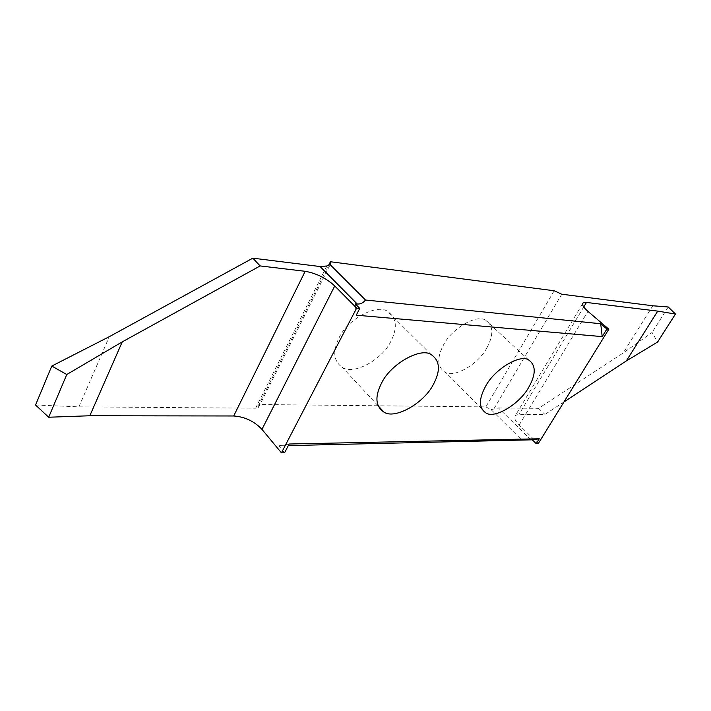 <?xml version="1.0" encoding="UTF-8"?>
<svg xmlns="http://www.w3.org/2000/svg" width="711" height="711" viewBox="0 0 711 711"><rect width="100%" height="100%" fill="white"/><g stroke="black" fill="none" stroke-linecap="round" stroke-linejoin="round"><path stroke-width="0.53" stroke-dasharray="3.56 2.67" d="M486.839 347.919C478.281 364.459 453.529 378.554 444.722 372.013C437.274 366.752 436.856 357.757 443.477 345.022C451.805 328.135 477.374 313.773 485.809 320.341C493.452 325.878 493.79 335.077 486.839 347.919M338.943 338.045C347.457 319.097 377.132 303.499 387.593 311.418C396.658 317.808 397.733 327.833 390.81 341.511C381.967 359.997 353.367 375.319 342.382 367.409C333.583 361.357 332.437 351.572 338.943 338.045M35.55 405.012L78.912 406.852L255.613 408.194L258.546 407.376L258.84 404.515L328.678 265.239M78.912 406.852L109.334 336.65M554.189 290.763L485.862 406.896L258.84 404.515M485.862 406.896L491.079 409.634L522.265 440.42M284.596 452.747L278.828 445.824L288.31 445.61M530.984 439.851L498.473 407.963L491.079 409.634M498.473 407.963L538.556 408.345L623.129 353.038L652.085 332.472L657.595 342.044M652.796 305.783L623.129 353.038M668.233 306.983L652.085 332.472M563.956 401.955L544.955 414.442L519.021 414.353L515.448 415.393C513.662 417.41 514.906 420.601 519.181 424.991L538.236 443.637M538.556 408.345L544.955 414.442M278.828 445.824L289.146 444.011M356.238 315.186L355.224 303.81M326.847 265.994L255.613 408.194M493.887 408.887L561.752 294.221M583.74 306.974L519.021 414.353M519.181 424.991L587.944 311.365M481.587 408.638L444.722 372.013M431.195 354.611L387.593 311.418M377.994 405.652L342.382 367.409M258.546 407.376L330.437 264.128M582.558 303.828L515.448 415.393M528.691 360.006L485.809 320.341"/><path stroke-width="1.07" d="M528.655 387.433C519.537 404.186 494.438 419.117 485.924 412.949C478.707 407.99 478.627 399.049 485.675 386.126C494.589 369 520.568 353.767 528.691 360.006C536.067 365.258 536.05 374.395 528.655 387.433M356.638 308.112L359.766 308.405L356.238 315.186L602.199 336.623L600.715 323.736L606.883 329.015L608.838 329.202L587.944 311.365C583.233 307.196 581.625 304.379 583.118 302.895L586.468 302.442L657.737 311.116L675.45 314.049L668.233 306.983L652.796 305.783L561.752 294.221L554.189 290.763L330.428 261.755L330.437 264.128L329.868 264.385L365.543 300.033C363.17 302.939 360.397 304.264 357.233 304.006L320.101 266.545L252.832 258.164L260.146 265.932L305.179 271.3C316.342 273.282 326.198 278.161 334.748 285.938L356.638 308.112L281.44 452.836L261.968 429.364C254.245 421.241 244.824 416.779 233.706 415.979L89.817 415.757L48.686 417.233L35.55 405.012L51.779 366.058L66.772 374.519L122.256 341.858L260.146 265.932M539.258 438.776L536.236 443.682L532.29 439.816L539.258 438.776L289.146 444.011L284.596 452.747L281.44 452.836M608.838 329.202L538.236 443.637L536.236 443.682M606.883 329.015L602.199 336.623M381.62 382.971C390.801 363.73 421.036 347.066 431.195 354.611C440.02 360.673 440.74 370.644 433.328 384.544C423.845 403.306 394.774 419.641 384.056 412.167C375.461 406.461 374.653 396.729 381.62 382.971M357.233 304.006L355.224 303.81L359.766 308.405M320.101 266.545L326.847 265.994L329.868 264.385M328.678 265.239L330.428 261.755M252.832 258.164L109.334 336.65L51.779 366.058M48.686 417.233L66.772 374.519M89.817 415.757L122.256 341.858M288.31 445.61L532.29 439.816M675.45 314.049L657.595 342.044L626.284 360.966L563.956 401.955M657.737 311.116L626.284 360.966M365.543 300.033L600.715 323.736M233.706 415.979L305.179 271.3M334.748 285.938L261.968 429.364M586.468 302.442L583.74 306.974M485.924 412.949L481.587 408.638M384.056 412.167L377.994 405.652M583.118 302.895L582.558 303.828"/></g></svg>
